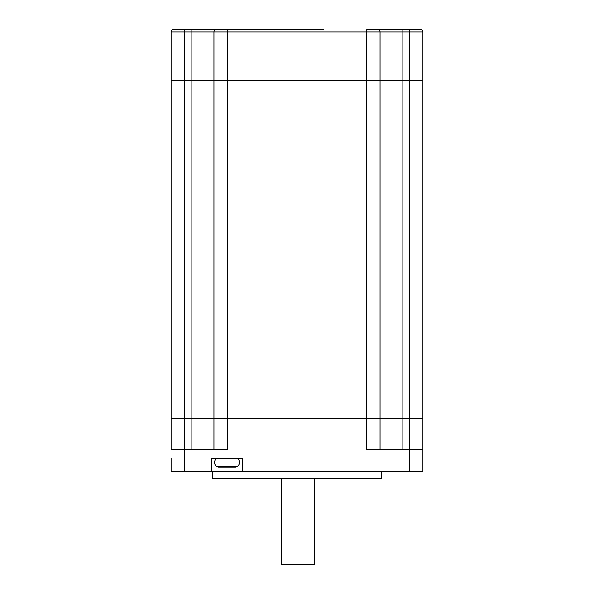 <?xml version="1.0" encoding="UTF-8"?>
<svg xmlns="http://www.w3.org/2000/svg" width="594" height="594" viewBox="0 0 594 594"><rect width="100%" height="100%" fill="white"/><g stroke="black" fill="none" stroke-linecap="round" stroke-linejoin="round"><path stroke-width="0.89" d="M191.847 449.428L191.847 418.503L184.333 418.503L380.063 418.503L380.063 449.428L380.063 418.503L380.063 449.428L380.063 418.503L422.921 418.503L422.921 449.428L409.667 449.428L409.667 418.503L422.921 418.503L422.921 471.517L242.434 471.517L242.434 458.264L211.509 458.264L211.509 471.517L184.333 471.517L184.333 418.503L171.079 418.503L171.079 449.428L227.19 449.428L227.19 418.503L380.063 418.503L380.063 80.509L402.153 80.509L402.153 31.913L171.079 31.913A2.213 2.213 0 0 1 173.292 29.7L216.149 29.7L191.847 29.7L191.847 80.509L213.937 80.509L213.937 31.913A2.213 2.213 0 0 1 216.149 29.7L323.507 29.7M402.153 449.428L402.153 418.503L380.063 418.503L380.063 31.913L380.063 80.509L422.921 80.509L422.921 31.913L402.153 31.913L402.153 29.7L420.708 29.7A2.213 2.213 0 0 1 422.921 31.913L422.921 418.503L422.921 80.509L402.153 80.509L402.153 418.503L409.667 418.503L409.667 29.7M213.937 449.428L213.937 418.503L227.19 418.503L227.19 80.509L380.063 80.509L380.063 31.913L380.063 80.509L366.81 80.509L366.81 29.7L377.851 29.7L366.81 29.7M270.493 29.7L227.19 29.7L235.811 29.7L227.19 29.7L227.19 80.509L213.937 80.509L213.937 418.503L191.847 418.503L191.847 80.509L366.81 80.509L366.81 449.428L409.667 449.428L409.667 471.517M184.333 29.7L193.302 29.7L184.333 29.7L184.333 80.509L171.079 80.509L171.079 418.503L184.333 418.503L184.333 80.509L191.847 80.509L171.079 80.509L171.079 31.913M380.063 31.913A2.213 2.213 0 0 0 377.851 29.7A2.213 2.213 0 0 1 380.063 31.913A2.213 2.213 0 0 0 377.851 29.7L402.153 29.7M420.708 29.7A2.213 2.213 0 0 1 422.921 31.913A2.213 2.213 0 0 0 420.708 29.7M381.17 471.517L381.17 478.586L212.838 478.586L212.838 471.517M171.079 458.264L171.079 471.517L171.079 458.264M184.333 471.517L171.079 471.517M211.509 471.517L242.434 471.517M281.541 564.3L281.541 478.586L281.541 564.3L314.672 564.3L314.672 478.586M235.833 467.099L218.117 467.099L216.543 466.446L237.4 466.446L235.833 467.099M222.557 467.099L224.762 467.099L222.557 467.099M229.18 467.099L224.762 467.099M234.385 467.099L231.393 467.099M216.149 29.7A2.213 2.213 0 0 0 213.937 31.913M215.926 458.264C214.011 461.746 214.219 464.471 216.543 466.446M238.016 458.264C239.931 461.746 239.724 464.471 237.4 466.446"/></g></svg>
